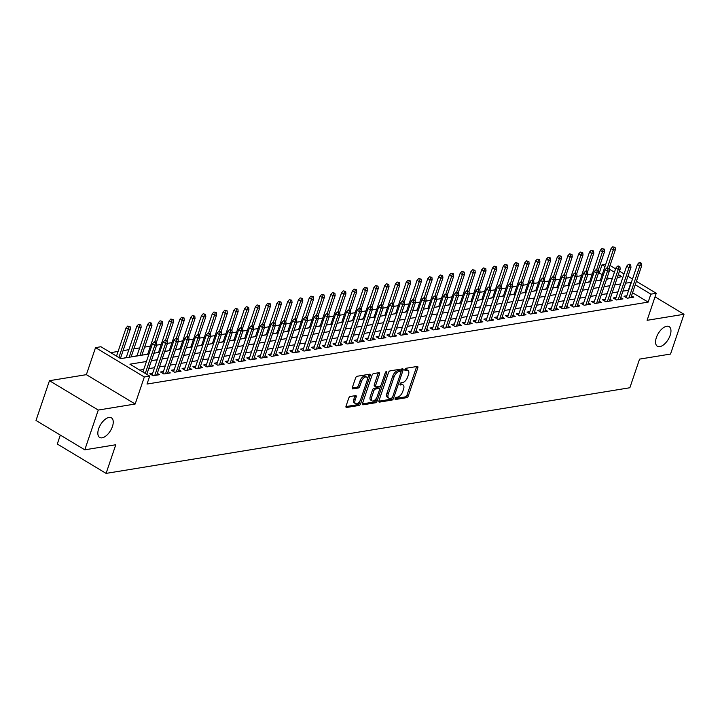 <?xml version="1.0" encoding="UTF-8"?>
<svg xmlns="http://www.w3.org/2000/svg" width="720" height="720" viewBox="0 0 720 720"><rect width="100%" height="100%" fill="white"/><g stroke="black" fill="none" stroke-linecap="round" stroke-linejoin="round"><path stroke-width="1.08" d="M395.109 398.52A1.224 0.621 121 0 0 395.217 399.456A1.224 0.621 121 0 0 395.478 399.492L406.719 397.656A1.755 0.891 121 0 0 408.312 395.928L417.825 367.821A1.755 0.891 121 0 0 417.663 366.489A1.755 0.891 121 0 0 417.294 366.435L406.053 368.271A1.224 0.621 121 0 0 404.946 369.486A1.224 0.621 121 0 0 405.045 370.413A1.224 0.621 121 0 0 405.315 370.458L406.764 370.215A5.607 2.844 121 0 1 407.97 370.404A5.607 2.844 121 0 1 408.465 374.661L407.664 377.001A5.607 2.844 121 0 1 402.588 382.554L401.139 382.788A1.224 0.621 121 0 0 400.023 384.003A1.224 0.621 121 0 0 400.131 384.93A1.224 0.621 121 0 0 400.401 384.975L401.85 384.741A5.607 2.844 121 0 1 403.056 384.93A5.607 2.844 121 0 1 403.542 389.178L402.75 391.527A5.607 2.844 121 0 1 397.674 397.071L396.225 397.314A1.224 0.621 121 0 0 395.109 398.52M112.437 426.519A11.43 5.805 121 0 0 111.429 417.852A11.43 5.805 121 0 0 98.64 428.778A11.43 5.805 121 0 0 99.648 437.445A11.43 5.805 121 0 0 112.437 426.519M670.158 335.331A11.43 5.805 121 0 0 669.15 326.655A11.43 5.805 121 0 0 656.361 337.581A11.43 5.805 121 0 0 657.369 346.248A11.43 5.805 121 0 0 670.158 335.331M350.307 396.486A1.755 0.891 121 0 0 348.723 398.223L346.05 406.107A1.755 0.891 121 0 0 346.203 407.43A1.755 0.891 121 0 0 346.581 407.493L359.064 405.45A1.755 0.891 121 0 0 360.648 403.713L370.161 375.615A1.755 0.891 121 0 0 370.008 374.283A1.755 0.891 121 0 0 369.639 374.22L357.156 376.263A1.755 0.891 121 0 0 355.563 378L352.341 387.522A1.755 0.891 121 0 0 352.494 388.854A1.755 0.891 121 0 0 352.872 388.908L358.218 388.035A1.755 0.891 121 0 0 359.802 386.307L361.395 381.582A4.689 2.376 121 0 1 366.642 377.1A4.689 2.376 121 0 1 367.056 380.655L360.792 399.159A4.689 2.376 121 0 1 355.545 403.641A4.689 2.376 121 0 1 355.14 400.086L356.184 396.999A1.755 0.891 121 0 0 356.022 395.667A1.755 0.891 121 0 0 355.653 395.613L350.307 396.486M84.798 449.82L36 420.471L49.464 380.7L98.262 410.058L84.798 449.82L115.785 444.753L106.092 473.391L629.865 387.747L639.558 359.118L670.536 354.051L684 314.28L647.091 320.319L656.244 293.274L650.853 294.156L648.162 302.112L147.015 384.048L149.715 376.101L144.324 376.974L95.526 347.625L100.917 346.743L120.699 358.641L148.986 354.015M98.262 410.058L135.171 404.019L144.324 376.974M378.954 400.725A1.755 0.891 121 0 0 379.107 402.057A1.755 0.891 121 0 0 379.485 402.111L391.968 400.068A1.755 0.891 121 0 0 393.552 398.34L403.065 370.233A1.755 0.891 121 0 0 402.912 368.901A1.755 0.891 121 0 0 402.534 368.847L390.051 370.881A1.755 0.891 121 0 0 388.467 372.618L378.954 400.725M375.516 402.759L363.033 404.802A1.755 0.891 121 0 1 362.655 404.739A1.755 0.891 121 0 1 362.502 403.416L372.015 375.309A1.755 0.891 121 0 1 373.599 373.572L378.945 372.699A1.755 0.891 121 0 1 379.323 372.762A1.755 0.891 121 0 1 379.476 374.094L375.615 385.488A1.755 0.891 121 0 0 375.768 386.82A1.755 0.891 121 0 0 376.146 386.874L379.692 386.298A1.755 0.891 121 0 0 381.276 384.561L385.29 372.699A1.224 0.621 121 0 1 386.667 371.52A1.224 0.621 121 0 1 386.775 372.456L377.1 401.031A1.755 0.891 121 0 1 375.516 402.759L374.193 401.967L362.394 403.902M684 314.28L655.029 296.856M126.261 357.426L123.813 358.137M137.043 355.662L134.586 356.373M147.816 353.898L145.368 354.609M158.598 352.143L156.141 352.845M169.371 350.379L166.923 351.081M180.144 348.615L177.696 349.326M190.926 346.851L188.478 347.562M201.699 345.087L199.251 345.798M212.481 343.332L210.033 344.034M223.254 341.568L220.806 342.27M234.036 339.804L231.588 340.515M244.809 338.04L242.361 338.751M255.591 336.276L253.134 336.987M266.364 334.521L263.916 335.223M277.146 332.757L274.689 333.459M287.919 330.993L285.471 331.704M298.701 329.229L296.244 329.94M309.474 327.465L307.026 328.176M320.256 325.71L317.799 326.412M331.029 323.946L328.581 324.648M341.802 322.182L339.354 322.893M352.584 320.418L350.136 321.129M363.357 318.654L360.909 319.365M374.139 316.899L371.691 317.601M384.912 315.135L382.464 315.837M395.694 313.371L393.246 314.082M406.467 311.607L404.019 312.318M417.249 309.843L414.801 310.554M428.022 308.088L425.574 308.79M438.804 306.324L436.347 307.026M449.577 304.56L447.129 305.271M460.359 302.796L457.902 303.507M471.132 301.032L468.684 301.743M481.914 299.277L479.457 299.979M492.687 297.513L490.239 298.215M503.469 295.749L501.012 296.46M514.242 293.985L511.794 294.696M525.015 292.221L522.567 292.932M535.797 290.466L533.349 291.168M546.57 288.702L544.122 289.404M557.352 286.938L554.904 287.649M568.125 285.174L565.677 285.885M578.907 283.419L576.459 284.121M589.68 281.655L587.232 282.357M626.841 295.758L623.988 296.226L627.282 298.206L633.753 297.153L631.512 295.803M616.059 297.522L613.206 297.99L616.509 299.97L622.971 298.908L620.73 297.567M605.286 299.286L602.433 299.745L605.727 301.734L612.198 300.672L609.957 299.331M594.504 301.041L591.651 301.509L594.954 303.498L601.416 302.436L599.175 301.086M583.731 302.805L580.878 303.273L584.172 305.253L590.643 304.2L588.402 302.85M572.949 304.569L570.096 305.037L573.399 307.017L579.861 305.964L577.629 304.614M562.176 306.333L559.323 306.801L562.617 308.781L569.088 307.719L566.847 306.378M551.394 308.097L548.541 308.556L551.844 310.545L558.306 309.483L556.074 308.142M540.621 309.852L537.768 310.32L541.062 312.309L547.533 311.247L545.292 309.897M529.839 311.616L526.986 312.084L530.289 314.064L536.751 313.011L534.519 311.661M519.066 313.38L516.213 313.848L519.507 315.828L525.978 314.775L523.737 313.425M508.284 315.144L505.44 315.612L508.734 317.592L515.196 316.53L512.964 315.189M497.511 316.908L494.658 317.367L497.952 319.356L504.423 318.294L502.182 316.953M486.729 318.663L483.885 319.131L487.179 321.12L493.641 320.058L491.409 318.708M475.956 320.427L473.103 320.895L476.397 322.875L482.868 321.822L480.627 320.472M465.174 322.191L462.33 322.659L465.624 324.639L472.095 323.586L469.854 322.236M454.401 323.955L451.548 324.423L454.851 326.403L461.313 325.341L459.072 324M443.628 325.719L440.775 326.178L444.069 328.167L450.54 327.105L448.299 325.764M432.846 327.474L429.993 327.942L433.296 329.931L439.758 328.869L437.517 327.519M422.073 329.238L419.22 329.706L422.514 331.686L428.985 330.633L426.744 329.283M411.291 331.002L408.438 331.47L411.741 333.45L418.203 332.397L415.971 331.047M400.518 332.766L397.665 333.234L400.959 335.214L407.43 334.152L405.189 332.811M389.736 334.53L386.883 334.989L390.186 336.978L396.648 335.916L394.416 334.575M378.963 336.285L376.11 336.753L379.404 338.733L385.875 337.68L383.634 336.33M368.181 338.049L365.328 338.517L368.631 340.497L375.093 339.444L372.861 338.094M357.408 339.813L354.555 340.281L357.849 342.261L364.32 341.208L362.079 339.858M346.626 341.577L343.782 342.045L347.076 344.025L353.538 342.963L351.306 341.622M335.853 343.341L333 343.8L336.294 345.789L342.765 344.727L340.524 343.386M325.071 345.096L322.227 345.564L325.521 347.544L331.983 346.491L329.751 345.141M314.298 346.86L311.445 347.328L314.739 349.308L321.21 348.255L318.969 346.905M303.516 348.624L300.672 349.092L303.966 351.072L310.428 350.019L308.196 348.669M292.743 350.388L289.89 350.847L293.193 352.836L299.655 351.774L297.414 350.433M281.97 352.143L279.117 352.611L282.411 354.6L288.882 353.538L286.641 352.197M271.188 353.907L268.335 354.375L271.638 356.355L278.1 355.302L275.859 353.952M260.415 355.671L257.562 356.139L260.856 358.119L267.327 357.066L265.086 355.716M249.633 357.435L246.78 357.903L250.083 359.883L256.545 358.83L254.304 357.48M238.86 359.199L236.007 359.658L239.301 361.647L245.772 360.585L243.531 359.244M228.078 360.954L225.225 361.422L228.528 363.411L234.99 362.349L232.758 361.008M217.305 362.718L214.452 363.186L217.746 365.166L224.217 364.113L221.976 362.763M206.523 364.482L203.67 364.95L206.973 366.93L213.435 365.877L211.203 364.527M195.75 366.246L192.897 366.714L196.191 368.694L202.662 367.641L200.421 366.291M184.968 368.01L182.115 368.469L185.418 370.458L191.88 369.396L189.648 368.055M174.195 369.765L171.342 370.233L174.636 372.222L181.107 371.16L178.866 369.819M163.413 371.529L160.569 371.997L163.863 373.977L170.325 372.924L168.093 371.574M152.64 373.293L149.787 373.761L153.081 375.741L159.552 374.688L157.311 373.338M648.162 302.112L632.556 292.725M628.659 290.376L622.926 291.096M617.958 291.915L612.144 292.86M607.176 293.67L601.371 294.624M596.403 295.434L590.589 296.388M585.63 297.198L579.816 298.152M574.848 298.962L569.034 299.907M564.075 300.726L558.261 301.671M553.293 302.481L547.479 303.435M542.52 304.245L536.706 305.199M531.738 306.009L525.924 306.963M520.965 307.773L515.151 308.718M510.183 309.537L504.369 310.482M499.41 311.292L493.596 312.246M488.628 313.056L482.814 314.01M477.855 314.82L472.041 315.774M467.073 316.584L461.268 317.529M456.3 318.348L450.486 319.293M445.518 320.103L439.713 321.057M434.745 321.867L428.931 322.821M423.972 323.631L418.158 324.585M413.19 325.395L407.376 326.34M402.417 327.159L396.603 328.104M391.635 328.914L385.821 329.868M380.862 330.678L375.048 331.632M370.08 332.442L364.266 333.396M359.307 334.206L353.493 335.151M348.525 335.97L342.711 336.915M337.752 337.725L331.938 338.679M326.97 339.489L321.156 340.443M316.197 341.253L310.383 342.207M305.415 343.017L299.61 343.962M294.642 344.781L288.828 345.726M283.86 346.536L278.055 347.49M273.087 348.3L267.273 349.254M262.305 350.064L256.5 351.018M251.532 351.828L245.718 352.773M240.759 353.592L234.945 354.537M229.977 355.347L224.163 356.301M219.204 357.111L213.39 358.065M208.422 358.875L202.608 359.829M197.649 360.639L191.835 361.584M186.867 362.403L181.053 363.348M176.094 364.158L170.28 365.112M165.312 365.922L159.498 366.876M154.539 367.686L148.725 368.64M143.757 369.45L139.752 370.107M602.28 274.509L598.545 272.889M592.308 273.906L587.763 274.653M581.526 275.67L576.99 276.408M570.753 277.434L566.217 278.172M559.971 279.198L555.435 279.936M549.198 280.953L544.662 281.7M538.416 282.717L533.88 283.464M527.643 284.481L523.107 285.219M516.861 286.245L512.325 286.983M506.088 288.009L501.552 288.747M495.306 289.764L490.77 290.511M484.533 291.528L479.997 292.275M473.751 293.292L469.215 294.03M462.978 295.056L458.442 295.794M452.196 296.82L447.66 297.558M441.423 298.575L436.887 299.322M430.641 300.339L426.105 301.086M419.868 302.103L415.332 302.841M409.095 303.867L404.559 304.605M398.313 305.631L393.777 306.369M387.54 307.386L383.004 308.133M376.758 309.15L372.222 309.897M365.985 310.914L361.449 311.652M355.203 312.678L350.667 313.416M344.43 314.442L339.894 315.18M333.648 316.197L329.112 316.944M322.875 317.961L318.339 318.708M312.093 319.725L307.557 320.463M301.32 321.489L296.784 322.227M290.538 323.253L286.002 323.991M279.765 325.008L275.229 325.755M268.983 326.772L264.447 327.519M258.21 328.536L253.674 329.274M247.437 330.3L242.892 331.038M236.655 332.064L232.119 332.802M225.882 333.819L221.346 334.566M215.1 335.583L210.564 336.33M204.327 337.347L199.791 338.085M193.545 339.111L189.009 339.849M182.772 340.875L178.236 341.613M171.99 342.63L167.454 343.377M161.217 344.394L156.681 345.141M150.435 346.158L144.621 347.112M139.662 347.922L133.848 348.867M128.88 349.686L123.066 350.631M118.107 351.441L110.736 352.647M609.327 278.748L607.176 277.452M600.462 279.891L598.005 280.602M60.318 435.096L57.294 444.033L106.092 473.391M135.171 404.019L86.373 374.661L49.464 380.7M86.373 374.661L95.526 347.625M599.364 272.754L602.055 264.798L605.772 264.195M146.448 361.494L129.933 364.194L149.715 376.101M631.35 282.42L625.617 283.149M620.649 283.959L614.835 284.913M609.876 285.723L604.062 286.668M599.094 287.487L593.28 288.432M588.321 289.242L582.507 290.196M577.539 291.006L571.725 291.96M566.766 292.77L560.952 293.724M555.984 294.534L550.17 295.479M545.211 296.298L539.397 297.243M534.429 298.053L528.615 299.007M523.656 299.817L517.842 300.771M512.874 301.581L507.069 302.535M502.101 303.345L496.287 304.29M491.319 305.109L485.514 306.054M480.546 306.864L474.732 307.818M469.773 308.628L463.959 309.582M458.991 310.392L453.177 311.346M448.218 312.156L442.404 313.101M437.436 313.92L431.622 314.865M426.663 315.675L420.849 316.629M415.881 317.439L410.067 318.393M405.108 319.203L399.294 320.157M394.326 320.967L388.512 321.912M383.553 322.731L377.739 323.676M372.771 324.486L366.957 325.44M361.998 326.25L356.184 327.204M351.216 328.014L345.411 328.968M340.443 329.778L334.629 330.723M329.661 331.542L323.856 332.487M318.888 333.297L313.074 334.251M308.106 335.061L302.301 336.015M297.333 336.825L291.519 337.779M286.56 338.589L280.746 339.534M275.778 340.344L269.964 341.298M265.005 342.108L259.191 343.062M254.223 343.872L248.409 344.826M243.45 345.636L237.636 346.581M232.668 347.4L226.854 348.345M221.895 349.155L216.081 350.109M211.113 350.919L205.299 351.873M200.34 352.683L194.526 353.637M189.558 354.447L183.744 355.392M178.785 356.211L172.971 357.156M168.003 357.966L162.198 358.92M157.23 359.73L151.416 360.684M650.853 294.156L635.247 284.769M610.029 265.473L615.591 268.821M619.488 271.17L624.051 273.906M627.948 276.255L632.511 279M636.408 281.34L656.244 293.274M617.364 277.434L621.837 276.705L618.327 274.59M614.43 272.25L609.21 269.1M604.971 266.553L602.055 264.798M153.945 353.205L159.759 352.251M164.727 351.441L170.541 350.496M175.5 349.677L181.314 348.732M186.282 347.922L192.096 346.968M197.055 346.158L202.869 345.204M207.837 344.394L213.642 343.449M218.61 342.63L224.424 341.685M229.392 340.875L235.197 339.921M240.165 339.111L245.979 338.157M250.938 337.347L256.752 336.393M261.72 335.583L267.534 334.638M272.493 333.819L278.307 332.874M283.275 332.064L289.089 331.11M294.048 330.3L299.862 329.346M304.83 328.536L310.644 327.582M315.603 326.772L321.417 325.827M326.385 325.008L332.199 324.063M337.158 323.253L342.972 322.299M347.94 321.489L353.754 320.535M358.713 319.725L364.527 318.771M369.495 317.961L375.3 317.016M380.268 316.197L386.082 315.252M391.05 314.442L396.855 313.488M401.823 312.678L407.637 311.724M412.605 310.914L418.41 309.96M423.378 309.15L429.192 308.205M434.151 307.386L439.965 306.441M444.933 305.631L450.747 304.677M455.706 303.867L461.52 302.913M466.488 302.103L472.302 301.149M477.261 300.339L483.075 299.394M488.043 298.575L493.857 297.63M498.816 296.82L504.63 295.866M509.598 295.056L515.412 294.102M520.371 293.292L526.185 292.338M531.153 291.528L536.967 290.583M541.926 289.764L547.74 288.819M552.708 288.009L558.513 287.055M563.481 286.245L569.295 285.291M574.263 284.481L580.068 283.527M585.036 282.717L590.85 281.772M595.818 280.953L601.623 280.008M606.591 279.198L612.405 278.244M628.38 290.205L631.071 282.258M403.056 384.93L401.733 384.129A5.607 2.844 121 0 0 400.536 383.949L401.85 384.741M400.014 384.03L400.536 383.949M407.97 370.404L406.647 369.612A5.607 2.844 121 0 0 405.45 369.423L406.764 370.215M404.937 369.504L405.45 369.423M395.1 398.547L405.405 396.864A1.755 0.891 121 0 0 406.989 395.127L416.502 367.029A1.755 0.891 121 0 0 416.619 366.543M401.058 371.475L401.742 369.441A1.755 0.891 121 0 0 401.859 368.955M378.837 401.211L390.645 399.276A1.755 0.891 121 0 0 392.193 397.647M391.545 398.079A1.224 0.621 121 0 0 392.652 396.864L401.004 372.195A1.224 0.621 121 0 0 400.896 371.259A1.224 0.621 121 0 0 400.635 371.223L399.096 371.475A5.607 2.844 121 0 0 394.02 377.019L388.314 393.885A5.607 2.844 121 0 0 388.809 398.142A5.607 2.844 121 0 0 390.006 398.331L391.545 398.079M399.735 370.683A1.224 0.621 121 0 0 399.573 370.467A1.224 0.621 121 0 0 399.312 370.431L400.635 371.223M388.809 398.142L387.486 397.341A5.607 2.844 121 0 1 386.991 393.093L392.706 376.227A5.607 2.844 121 0 1 397.782 370.674L399.312 370.431M375.768 386.82L374.454 386.028A1.755 0.891 121 0 1 374.301 384.696L378.153 373.293A1.755 0.891 121 0 0 378.27 372.816M380.763 385.506L379.584 388.989M376.551 397.962L375.786 400.23L377.1 401.031M371.61 397.314A4.689 2.376 121 0 0 372.024 400.869A4.689 2.376 121 0 0 377.271 396.387L379.476 389.871A1.755 0.891 121 0 0 379.323 388.539A1.755 0.891 121 0 0 378.945 388.485L375.408 389.061A1.755 0.891 121 0 0 373.815 390.798L371.61 397.314L370.296 396.522A4.689 2.376 121 0 0 370.71 400.077L372.024 400.869M379.323 388.539L378.009 387.747A1.755 0.891 121 0 0 377.631 387.693L378.945 388.485M370.296 396.522L372.501 390.006A1.755 0.891 121 0 1 374.085 388.269L377.631 387.693M374.193 401.967A1.755 0.891 121 0 0 375.786 400.23M355.545 403.641L354.231 402.849A4.689 2.376 121 0 1 353.817 399.285L354.861 396.207A1.755 0.891 121 0 0 354.978 395.721M366.642 377.1L365.328 376.308A4.689 2.376 121 0 0 360.081 380.79L361.395 381.582M352.233 388.008L356.895 387.243A1.755 0.891 121 0 0 358.479 385.515L360.081 380.79M367.38 379.152L368.847 374.823A1.755 0.891 121 0 0 368.955 374.337M345.942 406.584L357.75 404.658A1.755 0.891 121 0 0 359.334 402.921L360.072 400.734M615.105 247.41L612.702 246.789L615.105 247.41L615.357 249.723L613.422 250.038L611.046 248.607L600.354 280.215M614.025 247.581L607.401 267.84M615.357 249.723L609.012 268.479M611.046 248.607L612.702 246.789M640.404 263.448L641.484 263.277L640.161 262.476L639.081 262.656L640.404 263.448L639.801 265.905L641.736 265.59L630.9 297.612M628.956 297.936L639.801 265.905L637.425 264.474L626.22 297.567M639.081 262.656L637.425 264.474M641.736 265.59L641.484 263.277M604.323 249.165L601.929 248.553L604.323 249.165L604.584 251.487L602.64 251.802L600.273 250.371L589.572 281.979M603.252 249.345L596.619 269.595M604.584 251.487L598.239 270.243M600.273 250.371L601.929 248.553M593.55 250.929L591.156 250.317L593.55 250.929L593.811 253.242L591.867 253.566L589.491 252.135L578.799 283.743M592.47 251.109L585.846 271.359M593.811 253.242L587.457 272.007M589.491 252.135L591.156 250.317M582.768 252.693L580.374 252.072L582.768 252.693L583.029 255.006L581.094 255.321L578.718 253.899L568.017 285.498M581.697 252.873L575.064 273.123M583.029 255.006L576.684 273.762M578.718 253.899L580.374 252.072M571.995 254.457L569.601 253.836L571.995 254.457L572.256 256.77L570.312 257.085L567.936 255.654L557.244 287.262M570.915 254.628L564.291 274.887M572.256 256.77L565.902 275.526M567.936 255.654L569.601 253.836M629.622 265.212L630.702 265.032L629.388 264.24L628.308 264.42L629.622 265.212L629.019 267.669L630.963 267.354L620.118 299.376M618.183 299.7L629.019 267.669L626.643 266.238L615.447 299.331M628.308 264.42L626.643 266.238M630.963 267.354L630.702 265.032M618.849 266.976L619.929 266.796L618.606 266.004L617.526 266.184L618.849 266.976L618.246 269.433L620.181 269.109L609.345 301.14M607.401 301.455L618.246 269.433L615.87 268.002L604.665 301.095M617.526 266.184L615.87 268.002M620.181 269.109L619.929 266.796M608.067 268.74L609.147 268.56L606.753 267.939L608.067 268.74L607.464 271.188L609.408 270.873L598.563 302.904M596.628 303.219L607.464 271.188L605.097 269.766L593.892 302.859M606.753 267.939L605.097 269.766M609.408 270.873L609.147 268.56M597.294 270.495L598.374 270.324L595.971 269.703L597.294 270.495L596.691 272.952L598.626 272.637L587.79 304.668M585.846 304.983L596.691 272.952L594.315 271.53L583.11 304.623M595.971 269.703L594.315 271.53M598.626 272.637L598.374 270.324M561.213 256.221L558.819 255.6L561.213 256.221L561.474 258.534L559.539 258.849L557.163 257.418L546.462 289.026M560.142 256.392L553.509 276.651M561.474 258.534L555.129 277.29M557.163 257.418L558.819 255.6M586.512 272.259L587.592 272.088L586.278 271.287L585.198 271.467L586.512 272.259L585.909 274.716L587.853 274.401L577.008 306.423M575.073 306.747L585.909 274.716L583.542 273.285L572.337 306.378M585.198 271.467L583.542 273.285M587.853 274.401L587.592 272.088M550.44 257.976L548.046 257.364L550.44 257.976L550.701 260.298L548.757 260.613L546.381 259.182L535.689 290.79M549.36 258.156L542.736 278.406M550.701 260.298L544.347 279.054M546.381 259.182L548.046 257.364M575.739 274.023L576.819 273.843L575.496 273.051L574.416 273.231L575.739 274.023L575.136 276.48L577.071 276.165L566.235 308.187M564.291 308.511L575.136 276.48L572.76 275.049L561.564 308.142M574.416 273.231L572.76 275.049M577.071 276.165L576.819 273.843M539.658 259.74L537.264 259.128L539.658 259.74L539.919 262.053L537.984 262.377L535.608 260.946L524.907 292.554M538.587 259.92L531.954 280.17M539.919 262.053L533.574 280.809M535.608 260.946L537.264 259.128M564.966 275.787L566.037 275.607L564.723 274.815L563.643 274.995L564.966 275.787L564.354 278.244L566.298 277.92L555.453 309.951M553.518 310.266L564.354 278.244L561.987 276.813L550.782 309.906M563.643 274.995L561.987 276.813M566.298 277.92L566.037 275.607M528.885 261.504L526.491 260.883L528.885 261.504L529.146 263.817L527.202 264.132L524.826 262.71L514.134 294.309M527.805 261.675L521.181 281.934M529.146 263.817L522.792 282.573M524.826 262.71L526.491 260.883M554.184 277.551L555.264 277.371L552.861 276.75L554.184 277.551L553.581 279.999L555.525 279.684L544.68 311.715M542.736 312.03L553.581 279.999L551.205 278.577L540.009 311.67M552.861 276.75L551.205 278.577M555.525 279.684L555.264 277.371M518.112 263.268L515.709 262.647L518.112 263.268L518.364 265.581L516.429 265.896L514.053 264.465L503.352 296.073M517.032 263.439L510.399 283.698M518.364 265.581L512.019 284.337M514.053 264.465L515.709 262.647M543.411 279.306L544.482 279.135L543.168 278.343L542.088 278.514L543.411 279.306L542.808 281.763L544.743 281.448L533.907 313.479M531.963 313.794L542.808 281.763L540.432 280.341L529.227 313.434M542.088 278.514L540.432 280.341M544.743 281.448L544.482 279.135M507.33 265.032L504.936 264.411L507.33 265.032L507.591 267.345L505.647 267.66L503.271 266.229L492.579 297.837M506.25 265.203L499.626 285.462M507.591 267.345L501.237 286.101M503.271 266.229L504.936 264.411M532.629 281.07L533.709 280.899L532.386 280.098L531.315 280.278L532.629 281.07L532.026 283.527L533.97 283.212L523.125 315.234M521.181 315.558L532.026 283.527L529.65 282.096L518.454 315.189M531.315 280.278L529.65 282.096M533.97 283.212L533.709 280.899M496.557 266.787L494.154 266.175L496.557 266.787L496.809 269.1L494.874 269.424L492.498 267.993L481.797 299.601M495.477 266.967L488.844 287.217M496.809 269.1L490.464 287.865M492.498 267.993L494.154 266.175M521.856 282.834L522.927 282.654L521.613 281.862L520.533 282.042L521.856 282.834L521.253 285.291L523.188 284.976L512.352 316.998M510.408 317.313L521.253 285.291L518.877 283.86L507.672 316.953M520.533 282.042L518.877 283.86M523.188 284.976L522.927 282.654M485.775 268.551L483.381 267.939L485.775 268.551L486.036 270.864L484.092 271.188L481.725 269.757L471.024 301.365M484.695 268.731L478.071 288.981M486.036 270.864L479.682 289.62M481.725 269.757L483.381 267.939M511.074 284.598L512.154 284.418L509.76 283.806L511.074 284.598L510.471 287.055L512.415 286.731L501.57 318.762M499.635 319.077L510.471 287.055L508.095 285.624L496.899 318.717M509.76 283.806L508.095 285.624M512.415 286.731L512.154 284.418M500.301 286.362L501.372 286.182L498.978 285.561L500.301 286.362L499.698 288.81L501.633 288.495L490.797 320.526M488.853 320.841L499.698 288.81L497.322 287.388L486.117 320.481M498.978 285.561L497.322 287.388M501.633 288.495L501.372 286.182M489.519 288.117L490.599 287.946L488.205 287.325L489.519 288.117L488.916 290.574L490.86 290.259L480.015 322.29M478.08 322.605L488.916 290.574L486.54 289.152L475.344 322.245M488.205 287.325L486.54 289.152M490.86 290.259L490.599 287.946M475.002 270.315L472.599 269.694L475.002 270.315L475.254 272.628L473.319 272.943L470.943 271.521L460.242 303.12M473.922 270.486L467.289 290.745M475.254 272.628L468.909 291.384M470.943 271.521L472.599 269.694M464.22 272.079L461.826 271.458L464.22 272.079L464.481 274.392L462.537 274.707L460.17 273.276L449.469 304.884M463.14 272.25L456.516 292.509M464.481 274.392L458.127 293.148M460.17 273.276L461.826 271.458M453.447 273.834L451.044 273.222L453.447 273.834L453.699 276.156L451.764 276.471L449.388 275.04L438.687 306.648M452.367 274.014L445.734 294.273M453.699 276.156L447.354 294.912M449.388 275.04L451.044 273.222M478.746 289.881L479.817 289.71L478.503 288.909L477.423 289.089L478.746 289.881L478.143 292.338L480.078 292.023L469.242 324.045M467.298 324.369L478.143 292.338L475.767 290.907L464.562 324M477.423 289.089L475.767 290.907M480.078 292.023L479.817 289.71M442.665 275.598L440.271 274.986L442.665 275.598L442.926 277.911L440.982 278.235L438.615 276.804L427.914 308.412M441.585 275.778L434.961 296.028M442.926 277.911L436.581 296.676M438.615 276.804L440.271 274.986M467.964 291.645L469.044 291.465L466.65 290.853L467.964 291.645L467.361 294.102L469.305 293.787L458.46 325.809M456.525 326.124L467.361 294.102L464.985 292.671L453.789 325.764M466.65 290.853L464.985 292.671M469.305 293.787L469.044 291.465M431.892 277.362L429.489 276.75L431.892 277.362L432.153 279.675L430.209 279.999L427.833 278.568L417.141 310.176M430.812 277.542L424.188 297.792M432.153 279.675L425.799 298.431M427.833 278.568L429.489 276.75M457.191 293.409L458.271 293.229L456.948 292.437L455.868 292.617L457.191 293.409L456.588 295.866L458.523 295.542L447.687 327.573M445.743 327.888L456.588 295.866L454.212 294.435L443.007 327.528M455.868 292.617L454.212 294.435M458.523 295.542L458.271 293.229M421.11 279.126L418.716 278.505L421.11 279.126L421.371 281.439L419.436 281.754L417.06 280.332L406.359 311.931M420.039 279.297L413.406 299.556M421.371 281.439L415.026 300.195M417.06 280.332L418.716 278.505M446.409 295.173L447.489 294.993L445.095 294.372L446.409 295.173L445.806 297.621L447.75 297.306L436.905 329.337M434.97 329.652L445.806 297.621L443.439 296.199L432.234 329.292M445.095 294.372L443.439 296.199M447.75 297.306L447.489 294.993M410.337 280.89L407.943 280.269L410.337 280.89L410.598 283.203L408.654 283.518L406.278 282.087L395.586 313.695M409.257 281.061L402.633 301.32M410.598 283.203L404.244 301.959M406.278 282.087L407.943 280.269M435.636 296.928L436.716 296.757L434.313 296.136L435.636 296.928L435.033 299.385L436.968 299.07L426.132 331.101M424.188 331.416L435.033 299.385L432.657 297.963L421.452 331.056M434.313 296.136L432.657 297.963M436.968 299.07L436.716 296.757M399.555 282.645L397.161 282.033L399.555 282.645L399.816 284.967L397.881 285.282L395.505 283.851L384.804 315.459M398.484 282.825L391.851 303.084M399.816 284.967L393.471 303.723M395.505 283.851L397.161 282.033M424.854 298.692L425.934 298.521L424.62 297.72L423.54 297.9L424.854 298.692L424.251 301.149L426.195 300.834L415.35 332.856M413.415 333.18L424.251 301.149L421.884 299.718L410.679 332.811M423.54 297.9L421.884 299.718M426.195 300.834L425.934 298.521M388.782 284.409L386.388 283.797L388.782 284.409L389.043 286.722L387.099 287.046L384.723 285.615L374.031 317.223M387.702 284.589L381.078 304.839M389.043 286.722L382.689 305.487M384.723 285.615L386.388 283.797M414.081 300.456L415.161 300.276L412.758 299.664L414.081 300.456L413.478 302.913L415.413 302.598L404.577 334.62M402.633 334.935L413.478 302.913L411.102 301.482L399.906 334.575M412.758 299.664L411.102 301.482M415.413 302.598L415.161 300.276M378 286.173L375.606 285.552L378 286.173L378.261 288.486L376.326 288.81L373.95 287.379L363.249 318.987M376.929 286.353L370.296 306.603M378.261 288.486L371.916 307.242M373.95 287.379L375.606 285.552M403.299 302.22L404.379 302.04L403.065 301.248L401.985 301.428L403.299 302.22L402.696 304.677L404.64 304.353L393.795 336.384M391.86 336.699L402.696 304.677L400.329 303.246L389.124 336.339M401.985 301.428L400.329 303.246M404.64 304.353L404.379 302.04M367.227 287.937L364.833 287.316L367.227 287.937L367.488 290.25L365.544 290.565L363.168 289.143L352.476 320.742M366.147 288.108L359.523 308.367M367.488 290.25L361.134 309.006M363.168 289.143L364.833 287.316M356.445 289.701L354.051 289.08L356.445 289.701L356.706 292.014L354.771 292.329L352.395 290.898L341.694 322.506M355.374 289.872L348.741 310.131M356.706 292.014L350.361 310.77M352.395 290.898L354.051 289.08M345.672 291.456L343.278 290.844L345.672 291.456L345.933 293.778L343.989 294.093L341.613 292.662L330.921 324.27M344.592 291.636L337.968 311.895M345.933 293.778L339.579 312.534M341.613 292.662L343.278 290.844M392.526 303.984L393.606 303.804L391.203 303.183L392.526 303.984L391.923 306.432L393.858 306.117L383.022 338.148M381.078 338.463L391.923 306.432L389.547 305.01L378.351 338.103M391.203 303.183L389.547 305.01M393.858 306.117L393.606 303.804M381.753 305.739L382.824 305.568L381.51 304.776L380.43 304.947L381.753 305.739L381.141 308.196L383.085 307.881L372.24 339.912M370.305 340.227L381.141 308.196L378.774 306.765L367.569 339.858M380.43 304.947L378.774 306.765M383.085 307.881L382.824 305.568M370.971 307.503L372.051 307.332L370.728 306.531L369.657 306.711L370.971 307.503L370.368 309.96L372.312 309.645L361.467 341.667M359.523 341.991L370.368 309.96L367.992 308.529L356.796 341.622M369.657 306.711L367.992 308.529M372.312 309.645L372.051 307.332M334.899 293.22L332.496 292.608L334.899 293.22L335.151 295.533L333.216 295.857L330.84 294.426L320.139 326.034M333.819 293.4L327.186 313.65M335.151 295.533L328.806 314.298M330.84 294.426L332.496 292.608M360.198 309.267L361.269 309.087L359.955 308.295L358.875 308.475L360.198 309.267L359.595 311.724L361.53 311.409L350.694 343.431M348.75 343.746L359.595 311.724L357.219 310.293L346.014 343.386M358.875 308.475L357.219 310.293M361.53 311.409L361.269 309.087M324.117 294.984L321.723 294.363L324.117 294.984L324.378 297.297L322.434 297.612L320.067 296.19L309.366 327.798M323.037 295.164L316.413 315.414M324.378 297.297L318.024 316.053M320.067 296.19L321.723 294.363M349.416 311.031L350.496 310.851L348.102 310.239L349.416 311.031L348.813 313.488L350.757 313.164L339.912 345.195M337.977 345.51L348.813 313.488L346.437 312.057L335.241 345.15M348.102 310.239L346.437 312.057M350.757 313.164L350.496 310.851M313.344 296.748L310.941 296.127L313.344 296.748L313.596 299.061L311.661 299.376L309.285 297.954L298.584 329.553M312.264 296.919L305.631 317.178M313.596 299.061L307.251 317.817M309.285 297.954L310.941 296.127M338.643 312.795L339.714 312.615L337.32 311.994L338.643 312.795L338.04 315.243L339.975 314.928L329.139 346.959M327.195 347.274L338.04 315.243L335.664 313.821L324.459 346.914M337.32 311.994L335.664 313.821M339.975 314.928L339.714 312.615M302.562 298.512L300.168 297.891L302.562 298.512L302.823 300.825L300.879 301.14L298.512 299.709L287.811 331.317M301.482 298.683L294.858 318.942M302.823 300.825L296.469 319.581M298.512 299.709L300.168 297.891M327.861 314.55L328.941 314.379L326.547 313.758L327.861 314.55L327.258 317.007L329.202 316.692L318.357 348.723M316.422 349.038L327.258 317.007L324.882 315.576L313.686 348.669M326.547 313.758L324.882 315.576M329.202 316.692L328.941 314.379M291.789 300.267L289.386 299.655L291.789 300.267L292.041 302.589L290.106 302.904L287.73 301.473L277.029 333.081M290.709 300.447L284.076 320.706M292.041 302.589L285.696 321.345M287.73 301.473L289.386 299.655M281.007 302.031L278.613 301.419L281.007 302.031L281.268 304.344L279.324 304.668L276.957 303.237L266.256 334.845M279.927 302.211L273.303 322.461M281.268 304.344L274.914 323.109M276.957 303.237L278.613 301.419M270.234 303.795L267.831 303.174L270.234 303.795L270.486 306.108L268.551 306.423L266.175 305.001L255.483 336.6M269.154 303.975L262.53 324.225M270.486 306.108L264.141 324.864M266.175 305.001L267.831 303.174M317.088 316.314L318.159 316.143L316.845 315.342L315.765 315.522L317.088 316.314L316.485 318.771L318.42 318.456L307.584 350.478M305.64 350.802L316.485 318.771L314.109 317.34L302.904 350.433M315.765 315.522L314.109 317.34M318.42 318.456L318.159 316.143M306.306 318.078L307.386 317.898L304.992 317.286L306.306 318.078L305.703 320.535L307.647 320.22L296.802 352.242M294.867 352.557L305.703 320.535L303.327 319.104L292.131 352.197M304.992 317.286L303.327 319.104M307.647 320.22L307.386 317.898M295.533 319.842L296.613 319.662L295.29 318.87L294.21 319.05L295.533 319.842L294.93 322.299L296.865 321.975L286.029 354.006M284.085 354.321L294.93 322.299L292.554 320.868L281.349 353.961M294.21 319.05L292.554 320.868M296.865 321.975L296.613 319.662M259.452 305.559L257.058 304.938L259.452 305.559L259.713 307.872L257.769 308.187L255.402 306.765L244.701 338.364M258.381 305.73L251.748 325.989M259.713 307.872L253.368 326.628M255.402 306.765L257.058 304.938M284.751 321.597L285.831 321.426L283.437 320.805L284.751 321.597L284.148 324.054L286.092 323.739L275.247 355.77M273.312 356.085L284.148 324.054L281.772 322.632L270.576 355.725M283.437 320.805L281.772 322.632M286.092 323.739L285.831 321.426M248.679 307.323L246.285 306.702L248.679 307.323L248.94 309.636L246.996 309.951L244.62 308.52L233.928 340.128M247.599 307.494L240.975 327.753M248.94 309.636L242.586 328.392M244.62 308.52L246.285 306.702M273.978 323.361L275.058 323.19L272.655 322.569L273.978 323.361L273.375 325.818L275.31 325.503L264.474 357.534M262.53 357.849L273.375 325.818L270.999 324.387L259.794 357.48M272.655 322.569L270.999 324.387M275.31 325.503L275.058 323.19M237.897 309.078L235.503 308.466L237.897 309.078L238.158 311.4L236.223 311.715L233.847 310.284L223.146 341.892M236.826 309.258L230.193 329.517M238.158 311.4L231.813 330.156M233.847 310.284L235.503 308.466M263.196 325.125L264.276 324.954L262.962 324.153L261.882 324.333L263.196 325.125L262.593 327.582L264.537 327.267L253.692 359.289M251.757 359.613L262.593 327.582L260.226 326.151L249.021 359.244M261.882 324.333L260.226 326.151M264.537 327.267L264.276 324.954M227.124 310.842L224.73 310.23L227.124 310.842L227.385 313.155L225.441 313.479L223.065 312.048L212.373 343.656M226.044 311.022L219.42 331.272M227.385 313.155L221.031 331.92M223.065 312.048L224.73 310.23M252.423 326.889L253.503 326.709L252.18 325.917L251.1 326.097L252.423 326.889L251.82 329.346L253.755 329.022L242.919 361.053M240.975 361.368L251.82 329.346L249.444 327.915L238.239 361.008M251.1 326.097L249.444 327.915M253.755 329.022L253.503 326.709M216.342 312.606L213.948 311.985L216.342 312.606L216.603 314.919L214.668 315.234L212.292 313.812L201.591 345.411M215.271 312.786L208.638 333.036M216.603 314.919L210.258 333.675M212.292 313.812L213.948 311.985M241.641 328.653L242.721 328.473L241.407 327.681L240.327 327.861L241.641 328.653L241.038 331.11L242.982 330.786L232.137 362.817M230.202 363.132L241.038 331.11L238.671 329.679L227.466 362.772M240.327 327.861L238.671 329.679M242.982 330.786L242.721 328.473M205.569 314.37L203.175 313.749L205.569 314.37L205.83 316.683L203.886 316.998L201.51 315.576L190.818 347.175M204.489 314.541L197.865 334.8M205.83 316.683L199.476 335.439M201.51 315.576L203.175 313.749M230.868 330.408L231.948 330.237L229.545 329.616L230.868 330.408L230.265 332.865L232.2 332.55L221.364 364.581M219.42 364.896L230.265 332.865L227.889 331.443L216.693 364.536M229.545 329.616L227.889 331.443M232.2 332.55L231.948 330.237M194.787 316.134L192.393 315.513L194.787 316.134L195.048 318.447L193.113 318.762L190.737 317.331L180.036 348.939M193.716 316.305L187.083 336.564M195.048 318.447L188.703 337.203M190.737 317.331L192.393 315.513M220.086 332.172L221.166 332.001L218.772 331.38L220.086 332.172L219.483 334.629L221.427 334.314L210.582 366.345M208.647 366.66L219.483 334.629L217.116 333.198L205.911 366.291M218.772 331.38L217.116 333.198M221.427 334.314L221.166 332.001M184.014 317.889L181.62 317.277L184.014 317.889L184.275 320.211L182.331 320.526L179.955 319.095L169.263 350.703M182.934 318.069L176.31 338.328M184.275 320.211L177.921 338.967M179.955 319.095L181.62 317.277M209.313 333.936L210.393 333.756L207.99 333.144L209.313 333.936L208.71 336.393L210.654 336.078L199.809 368.1M197.865 368.424L208.71 336.393L206.334 334.962L195.138 368.055M207.99 333.144L206.334 334.962M210.654 336.078L210.393 333.756M173.241 319.653L170.838 319.041L173.241 319.653L173.493 321.966L171.558 322.29L169.182 320.859L158.481 352.467M172.161 319.833L165.528 340.083M173.493 321.966L167.148 340.731M169.182 320.859L170.838 319.041M198.54 335.7L199.611 335.52L198.297 334.728L197.217 334.908L198.54 335.7L197.928 338.157L199.872 337.833L189.027 369.864M187.092 370.179L197.928 338.157L195.561 336.726L184.356 369.819M197.217 334.908L195.561 336.726M199.872 337.833L199.611 335.52M162.459 321.417L160.065 320.796L162.459 321.417L162.72 323.73L160.776 324.045L158.4 322.623L147.708 354.222M161.379 321.597L154.755 341.847M162.72 323.73L156.366 342.486M158.4 322.623L160.065 320.796M187.758 337.464L188.838 337.284L186.444 336.672L187.758 337.464L187.155 339.921L189.099 339.597L178.254 371.628M176.31 371.943L187.155 339.921L184.779 338.49L173.583 371.583M186.444 336.672L184.779 338.49M189.099 339.597L188.838 337.284M151.686 323.181L149.283 322.56L151.686 323.181L151.938 325.494L150.003 325.809L147.627 324.387L136.926 355.986M150.606 323.352L139.95 355.491M151.938 325.494L141.894 355.176M147.627 324.387L149.283 322.56M176.985 339.219L178.056 339.048L176.742 338.256L175.662 338.427L176.985 339.219L176.382 341.676L178.317 341.361L167.481 373.392M165.537 373.707L176.382 341.676L174.006 340.254L162.801 373.347M175.662 338.427L174.006 340.254M178.317 341.361L178.056 339.048M140.904 324.945L138.51 324.324L140.904 324.945L141.165 327.258L139.221 327.573L136.854 326.142L126.153 357.75M139.824 325.116L129.177 357.255M141.165 327.258L131.121 356.94M136.854 326.142L138.51 324.324M166.203 340.983L167.283 340.812L164.889 340.191L166.203 340.983L165.6 343.44L167.544 343.125L156.699 375.156M154.764 375.471L165.6 343.44L163.224 342.009L152.028 375.102M164.889 340.191L163.224 342.009M167.544 343.125L167.283 340.812M130.131 326.7L127.728 326.088L130.131 326.7L130.383 329.022L128.448 329.337L126.072 327.906L116.523 356.13M129.051 326.88L118.89 357.561M130.383 329.022L120.42 358.47M126.072 327.906L127.728 326.088M155.43 342.747L156.501 342.567L155.187 341.775L154.107 341.955L155.43 342.747L154.827 345.204L156.762 344.889L146.79 374.337M145.269 373.428L154.827 345.204L152.451 343.773L142.893 371.997M154.107 341.955L152.451 343.773M156.762 344.889L156.501 342.567M416.502 367.029L417.825 367.821M406.989 395.127L408.312 395.928M405.405 396.864L406.719 397.656M401.742 369.441L403.065 370.233M392.265 397.566L393.552 398.34M390.645 399.276L391.968 400.068M378.882 401.751L379.485 402.111M397.782 370.674L399.096 371.475M392.706 376.227L394.02 377.019M386.991 393.093L388.314 393.885M362.43 404.442L363.033 404.802M378.153 373.293L379.476 374.094M374.301 384.696L375.615 385.488M385.794 371.862L386.775 372.456M374.085 388.269L375.408 389.061M372.501 390.006L373.815 390.798M354.861 396.207L356.184 396.999M353.817 399.285L355.14 400.086M358.479 385.515L359.802 386.307M356.895 387.243L358.218 388.035M352.269 388.548L352.872 388.908M368.847 374.823L370.161 375.615M359.334 402.921L360.648 403.713M357.75 404.658L359.064 405.45M345.978 407.133L346.581 407.493M399.573 370.467L400.896 371.259"/></g></svg>

